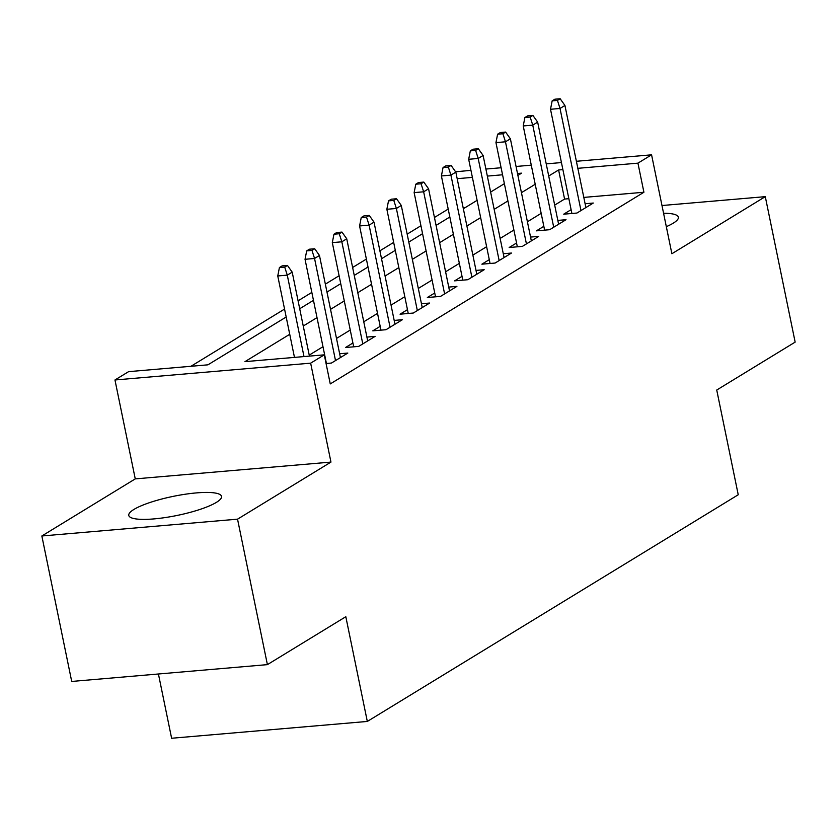 <?xml version="1.0" encoding="UTF-8"?>
<svg xmlns="http://www.w3.org/2000/svg" width="837" height="837" viewBox="0 0 837 837"><rect width="100%" height="100%" fill="white"/><g stroke="black" fill="none" stroke-linecap="round" stroke-linejoin="round"><path stroke-width="1.26" d="M666.325 226.67A47.343 9.741 -11.6 0 0 673.241 223.176A47.343 9.741 -11.6 0 0 678.368 217.201A47.343 9.741 -11.6 0 0 663.563 213.247M133.899 509.451A47.343 9.741 -11.6 0 0 128.772 515.425A47.343 9.741 -11.6 0 0 165.161 517.569A47.343 9.741 -11.6 0 0 216.406 502.367A47.343 9.741 -11.6 0 0 221.533 496.383A47.343 9.741 -11.6 0 0 185.144 494.248A47.343 9.741 -11.6 0 0 133.899 509.451M455.6 171.805L470.949 170.34M158.423 673.994L171.616 738.255L367.317 721.442L738.234 494.761L716.734 390.032L795.15 342.113L765.29 196.653L661.983 205.525M367.317 721.442L345.817 616.712L267.401 664.63L71.71 681.444L41.85 535.983L237.541 519.17L330.96 462.087L310.653 363.164L114.962 379.977L128.595 371.649L207.932 364.827L286.191 317.003M330.96 462.087L135.259 478.89L41.85 535.983M135.259 478.89L114.962 379.977M448.203 209.072L434.445 217.474M420.927 225.739L407.169 234.14M393.652 242.406L379.904 250.807M366.386 259.072L352.628 267.474M339.111 275.739L325.352 284.141M311.835 292.406L298.077 300.818M284.559 309.073L190.941 366.292M267.401 664.63L237.541 519.17M571.106 209.658L563.709 214.178L576.923 213.048L593.287 203.046L585.105 203.747M543.83 226.325L536.433 230.845L549.658 229.715L566.021 219.712L557.829 220.413M516.555 242.992L509.158 247.511L522.382 246.381L538.746 236.379L530.553 237.08M489.279 259.658L481.882 264.178L495.106 263.048L511.47 253.046L503.288 253.747M462.014 276.325L454.606 280.855L467.831 279.715L484.194 269.713L476.012 270.414M434.738 292.992L427.33 297.522L440.555 296.382L456.918 286.38L448.737 287.081M407.462 309.659L400.065 314.189L413.279 313.048L429.653 303.046L421.461 303.747M380.186 326.325L372.789 330.856L386.014 329.715L402.377 319.713L394.185 320.425M352.911 343.003L345.514 347.522L358.738 346.382L375.102 336.38L366.92 337.091M326.074 363.52L331.462 363.049L347.826 353.057L339.644 353.758M465.215 207.597L463.154 207.775M289.738 334.287L244.959 361.647L324.285 354.836L330.259 383.921L643.915 192.248L583.807 197.406M568.857 198.693L564.577 199.06L554.69 205.107M541.173 213.362L527.415 221.774M513.897 230.029L500.139 238.44M486.621 246.706L472.863 255.107M459.346 263.373L445.598 271.774M432.08 280.039L418.322 288.441M404.805 296.706L391.046 305.107M377.529 313.373L363.771 321.774M350.253 330.04L336.495 338.451M322.977 346.706L309.23 355.118M576.39 161.279L651.573 154.824L671.881 253.737L765.29 196.653M651.573 154.824L637.94 163.152L577.833 168.321M643.915 192.248L637.94 163.152M324.285 354.836L310.653 363.164M485.899 169.053L501.112 167.745M516.063 166.469L531.275 165.161M546.226 163.874L561.439 162.566M517.894 175.404L521.577 173.154L517.507 173.5M502.556 174.787L487.343 176.094M472.392 177.381L457.18 178.689M299.709 308.748L313.467 300.337M326.985 292.082L340.732 283.67M354.25 275.404L368.008 267.003M381.526 258.738L395.284 250.336M408.801 242.071L422.559 233.669M436.077 225.404L449.835 217.003M463.353 208.737L477.111 200.336M490.628 192.071L504.376 183.659M562.882 169.608L558.603 169.974L548.716 176.011M535.199 184.276L521.441 192.677M507.923 200.943L494.165 209.344M480.647 217.61L466.9 226.011M453.382 234.276L439.624 242.688M426.106 250.943L412.348 259.355M398.83 267.61L385.072 276.022M371.555 284.277L357.797 292.688M344.279 300.943L330.531 309.355M317.014 317.621L303.256 326.022M564.577 199.06L558.603 169.974M284.706 267.087L287.436 265.423L282.142 265.873L279.422 267.547L284.706 267.087L287.279 275.143L292.197 272.14L309.428 356.112M303.998 356.572L287.279 275.143L277.758 275.959L294.478 357.399M279.422 267.547L277.758 275.959M292.197 272.14L287.436 265.423M311.981 250.42L314.712 248.756L309.418 249.206L306.687 250.88L311.981 250.42L314.555 258.476L319.462 255.473L340.429 357.577M335.511 360.58L314.555 258.476L305.034 259.292L326.43 363.488M306.687 250.88L305.034 259.292M319.462 255.473L314.712 248.756M339.257 233.753L341.977 232.09L336.694 232.54L333.963 234.214L339.257 233.753L341.831 241.799L346.738 238.807L367.694 340.91M362.787 343.913L341.831 241.799L332.31 242.625L353.695 346.821M333.963 234.214L332.31 242.625M346.738 238.807L341.977 232.09M366.522 217.086L369.253 215.423L363.969 215.873L361.239 217.536L366.522 217.086L369.107 225.132L374.013 222.14L394.97 324.243M390.063 327.236L369.107 225.132L359.586 225.959L380.971 330.155M361.239 217.536L359.586 225.959M374.013 222.14L369.253 215.423M393.798 200.42L396.529 198.756L391.235 199.206L388.514 200.87L393.798 200.42L396.382 208.465L401.289 205.463L422.246 307.577M417.339 310.569L396.382 208.465L386.861 209.281L408.247 313.477M388.514 200.87L386.861 209.281M401.289 205.463L396.529 198.756M421.074 183.753L423.804 182.089L418.51 182.539L415.79 184.203L421.074 183.753L423.648 191.799L428.565 188.796L449.521 290.899M444.614 293.902L423.648 191.799L414.137 192.615L435.522 296.811M415.79 184.203L414.137 192.615M428.565 188.796L423.804 182.089M448.35 167.086L451.08 165.412L445.786 165.872L443.055 167.536L448.35 167.086L450.923 175.132L455.83 172.129L476.797 274.233M471.89 277.235L450.923 175.132L441.402 175.948L462.798 280.144M443.055 167.536L441.402 175.948M455.83 172.129L451.08 165.412M475.625 150.419L478.345 148.745L473.062 149.206L470.331 150.869L475.625 150.419L478.199 158.465L483.106 155.462L504.073 257.566M499.155 260.569L478.199 158.465L468.678 159.281L490.063 263.477M470.331 150.869L468.678 159.281M483.106 155.462L478.345 148.745M502.901 133.753L505.621 132.079L500.338 132.539L497.607 134.202L502.901 133.753L505.475 141.798L510.382 138.796L531.338 240.899M526.431 243.902L505.475 141.798L495.954 142.614L517.339 246.81M497.607 134.202L495.954 142.614M510.382 138.796L505.621 132.079M530.166 117.075L532.897 115.412L527.613 115.872L524.883 117.536L530.166 117.075L532.75 125.131L537.657 122.129L558.614 224.232M553.707 227.235L532.75 125.131L523.23 125.948L544.615 230.144M524.883 117.536L523.23 125.948M537.657 122.129L532.897 115.412M557.442 100.409L560.173 98.745L554.879 99.205L552.158 100.869L557.442 100.409L560.026 108.465L564.933 105.462L585.89 207.566M580.983 210.568L560.026 108.465L550.505 109.281L571.891 213.477M552.158 100.869L550.505 109.281M564.933 105.462L560.173 98.745"/></g></svg>
